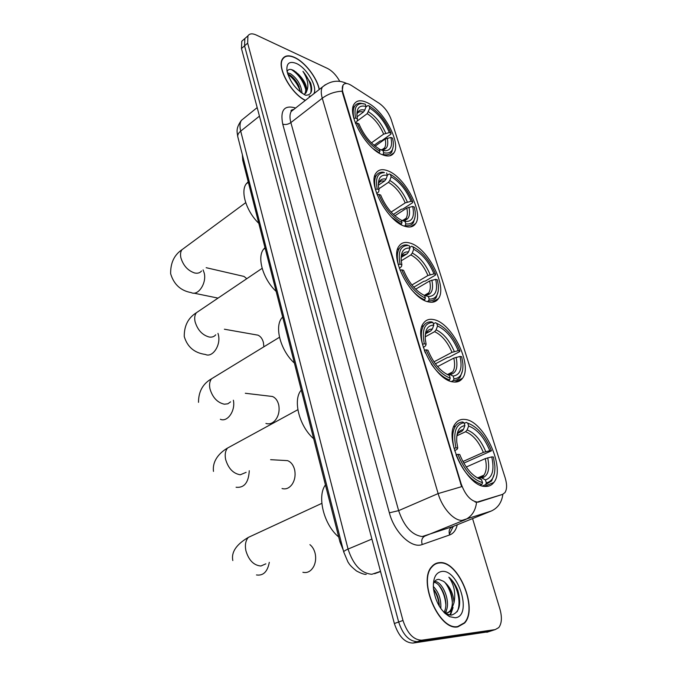 <?xml version="1.0" encoding="UTF-8"?>
<svg xmlns="http://www.w3.org/2000/svg" width="677" height="677" viewBox="0 0 677 677"><rect width="100%" height="100%" fill="white"/><g stroke="black" fill="none" stroke-linecap="round" stroke-linejoin="round"><path stroke-width="1.02" d="M382.691 154.855C387.997 156.869 391.763 156.184 393.98 152.807C401.376 142.695 382.945 109.022 366.375 102.286C360.655 99.798 356.584 100.391 354.156 104.072C346.59 114.151 366.316 149.287 382.691 154.855M453.158 381.913C457.237 382.513 460.368 381.278 462.543 378.215C472.944 365.182 451.991 322.726 433.83 319.646C429.286 318.647 425.808 319.874 423.396 323.327C412.801 336.173 435.209 380.508 453.158 381.913M428.313 301.849C432.84 302.907 436.225 301.824 438.442 298.591C447.7 286.625 427.669 247.621 410.076 243.094C405.091 241.596 401.376 242.645 398.931 246.233C389.495 258.089 410.922 298.794 428.313 301.849M404.854 226.287C409.805 227.819 413.385 226.922 415.619 223.588C423.878 212.595 404.685 176.485 387.625 170.748C382.251 168.759 378.341 169.588 375.896 173.253C367.459 184.178 387.997 221.861 404.854 226.287M485.595 486.441C489.065 486.526 491.824 485.181 493.88 482.405C505.922 467.968 483.708 420.332 464.803 419.435C460.851 419.004 457.72 420.383 455.401 423.582C443.173 437.723 466.902 487.499 485.595 486.441M477.2 502.08L502.529 494.405L504.915 492.644C507.048 489.344 507.132 484.436 505.186 477.911L391.204 119.609C388.691 112.67 384.68 107.237 379.188 103.302L351.338 85.395C347.377 82.966 344.601 82.907 343.019 85.209C342.046 86.944 342.054 89.491 343.036 92.851L461.147 483.81C465.124 494.777 470.481 500.87 477.2 502.08M343.214 549.986L339.989 542.032L242.738 160.271L242.349 154.652M457.838 626.86L464.532 623.102C478.563 608.505 458.211 560.133 439.432 562.646C436.394 562.832 433.822 564.186 431.723 566.7C417.624 580.984 439.17 631.192 457.838 626.86M457.508 626.902L458.194 626.453M319.332 89.432C317.022 77.711 304.963 62.022 294.605 57.427C288.944 54.913 284.941 55.37 282.58 58.814C276.453 66.972 290.856 93.434 305.285 100.441M502.867 494.286C501.75 502.486 497.849 508.08 491.172 511.067L462.01 520.385C453.725 520.782 442.132 507.86 438.137 493.575L461.621 486.67L342.604 93.181L342.198 91.192L343.019 85.209M502.478 494.422L478.123 502.173L475.136 502.046M339.786 81.375C336.376 75.249 332.289 70.941 327.533 68.453L256.177 34.984C252.25 33.232 249.491 33.528 247.917 35.873L244.837 38.572L246.75 36.896L244.837 38.572L244.558 45.833L398.66 622.002C402.967 634.908 409.187 641.457 417.32 641.635L492.797 630.38M247.917 35.873L247.664 43.142L402.984 620.479C407.317 633.427 413.545 639.993 421.669 640.197L495.2 629.602L498.746 627.613C501.818 623.475 502.199 617.272 499.905 608.987L472.563 518.59M282.994 58.679L282.571 58.823M435.125 564.237L434.329 564.322M243.686 39.579L241.765 41.246L241.469 48.507L394.361 623.509C398.643 636.38 404.854 642.905 412.995 643.074L488.633 631.726M241.765 41.246L244.837 38.572L244.558 45.833L398.66 622.002C402.967 634.908 409.187 641.457 417.32 641.635L491.011 630.956L495.2 629.602M434.456 564.643L433.678 564.787M439.525 562.976C436.521 563.154 433.974 564.491 431.901 566.979C417.946 581.12 439.271 630.795 457.745 626.521L464.371 622.806C478.258 608.352 458.109 560.471 439.525 562.976M433.314 586.443C438.814 592.163 441.311 599.526 440.795 608.521M433.483 588.948C437.173 593.653 439.128 599.433 439.356 606.296M434.236 581.509C442.809 580.358 452.422 604.773 444.637 613.057M434.092 582.262C442.089 583.684 449.52 603.749 443.909 612.33M444.264 612.693L446.456 614.014L451.356 615.122C459.497 612.617 461.655 604.333 457.821 590.259C455.545 584.657 452.558 580.299 448.859 577.193C454.174 584.691 455.883 593.23 453.996 602.809C453.404 593.374 449.917 586.214 443.537 581.323C451.254 586.527 455.731 605.475 449.257 611.712L445.449 613.811M453.996 602.809L450.916 611.136L446.871 613.269L444.857 613.26M443.537 581.323L438.848 579.368C436.25 579.36 434.422 580.908 433.339 583.997M455.232 617.762C472.631 616.442 458.718 569.137 441.946 571.422C435.709 572.42 432.874 578.175 433.458 588.694C435.506 602.073 440.939 611.416 449.756 616.713L455.232 617.762M448.859 577.193C457 584.141 461.942 602.928 457.085 611.796M445.187 582.77C449.333 588.296 451.737 594.998 452.38 602.877M451.906 609.884L449.883 615.08M438.916 585.41C442.86 590.759 445.17 597.207 445.838 604.781M445.373 612.05L445.068 613.294M433.508 589.193C436.707 594.042 438.645 599.72 439.322 606.237M453.065 607.523L450.493 615.131M446.532 609.638L445.788 613.337M319.189 89.542C317.005 77.923 304.988 62.216 294.664 57.655C289.071 55.167 285.102 55.624 282.774 59.026C276.665 67.141 291.127 93.528 305.429 100.323M287.353 72.727L290.492 73.734C297.33 78.439 301.189 84.963 302.077 93.299M287.725 74.021L290.145 75.232C293.234 77.381 295.925 80.512 298.202 84.633L300.791 92.368M313.781 93.781C318.055 87.325 306.842 67.835 296.331 63.452C289.409 60.812 286.286 63.299 286.972 70.916C289.858 81.799 296.01 89.88 305.42 95.152L305.987 95.237C311.428 94.975 312.96 90.853 310.582 82.873L302.957 71.373C307.756 78.964 309.025 85.514 306.766 91.031C306.952 85.573 304.159 79.962 298.379 74.199L303.203 81.003C305.945 86.622 306.453 90.938 304.709 93.968L304.201 94.568M306.766 91.031L305.936 92.994L304.066 94.501M298.379 74.199L293.92 70.603C290.323 68.707 288.055 69.079 287.116 71.711M309.127 96.117L311.022 95.939M302.957 71.373C309.364 79.311 311.962 86.529 310.76 93.037M291.389 69.562C298.193 73.954 302.974 80.588 305.742 89.457M287.801 74.258C293.776 78.617 298.041 84.608 300.605 92.224M295.917 71.948L304.185 83.093M291.406 76.154L299.149 86.563M302.873 572.293C307.426 573.301 311.073 571.295 313.823 566.268C315.49 562.765 316.015 558.931 315.397 554.759L315.084 553.194C314.12 549.47 312.402 546.627 309.922 544.655M464.219 423.404L466.326 422.406L467.756 423.15C477.437 426.747 485.341 435.963 491.468 450.823L489.801 450.687C484.309 437.511 477.26 429.286 468.653 426.011L467.138 429.963L465.564 431.74L456.958 435.76M462.907 461.545L483.353 452.414L489.801 450.687M491.764 456.882L493.431 457.009L494.862 465.751C495.285 475.762 492.433 481.465 486.323 482.853L485.401 479.883C492.45 477.674 494.574 470.007 491.764 456.882L485.291 458.617L466.25 467.028M478.377 478.504L478.994 478.233M479.011 478.224L481.423 477.75L485.401 479.883M325.434 484.901C316.794 496.326 323.834 524.836 338.703 536.988M491.468 450.823L463.787 463.136M481.381 477.353L481.516 476.21M483.099 477.708L483.268 475.973M462.569 421.974C459.708 422.143 457.39 423.455 455.629 425.918C452.338 430.919 451.821 438.383 454.072 448.318L455.943 447.886C452.972 432.62 455.663 424.234 464.007 422.719L462.569 421.974M486.323 482.853L485.646 484.614L491.62 480.915L494.295 474.035M485.646 484.614L482.506 485.942M464.007 422.719L464.896 425.596C458.913 426.527 456.205 431.994 456.763 441.996L457.754 448.03L455.943 447.886M468.653 426.011L467.756 423.15M457.754 448.03L457.093 449.3L454.631 450.73M458.194 433.043L461.807 431.351L463.381 429.565L464.896 425.596M480.264 485.155L481.897 484.461L482.583 482.701C472.597 479.544 464.371 470.092 457.906 454.343L456.027 454.775C462.789 471.327 471.412 481.229 481.897 484.461M457.906 454.343L459.717 454.479C465.404 468.213 472.648 476.608 481.432 479.654L482.583 482.701M481.652 479.705L475.457 476.735M282.03 488.523C285.872 489.606 289.24 488.202 292.125 484.317C294.69 480.365 295.587 475.855 294.817 470.76L294.571 469.567C293.319 464.947 290.983 461.968 287.564 460.631L283.341 460.394M433.382 323.826L435.37 322.726L436.716 323.335C446.355 327.761 454.081 336.977 459.895 350.991L458.219 350.661C453.006 338.221 446.109 329.995 437.545 325.992L436.106 329.86L434.617 331.671L425.181 336.85M433.965 361.84L451.999 352.336L458.219 350.661M460.047 356.432L461.714 356.754L462.882 363.583C463.398 373.23 460.428 378.308 453.979 378.824L453.116 376.065C460.25 375.016 462.56 368.466 460.047 356.432L453.81 358.108L437.579 366.587M447.59 374.711L449.68 374.406L453.116 376.065M301.273 390.07L301.113 390.274C292.608 399.98 299.234 426.315 313.679 438.738M459.895 350.991L459.624 351.659L449.029 357.219L447.48 357.481L435.379 363.837M450.332 374.499L450.425 373.044M431.604 321.871C428.219 321.634 425.579 322.878 423.7 325.603C421.035 329.817 420.637 336.029 422.499 344.238L424.301 343.84C421.669 329.894 424.555 322.768 432.958 322.472L431.604 321.871M453.979 378.824L453.328 380.55C456.306 380.525 458.642 379.315 460.318 376.92L462.594 370.361M453.328 380.55L451.407 381.523M432.958 322.472L433.788 325.146C427.525 325.256 424.707 330.097 425.342 339.651L426.112 344.204L424.301 343.84M437.545 325.992L436.716 323.335M426.112 344.204L425.596 345.812L423.32 347.462M425.808 333.626L430.86 330.85L432.349 329.03L433.788 325.146M448.563 380.44L449.562 379.932L450.222 378.206C440.278 374.119 432.239 364.658 426.121 349.84L424.31 350.229L425.41 353.013M431.241 363.845C437.13 372.418 443.24 377.783 449.562 379.932M426.121 349.84L427.932 350.187C433.407 363.27 440.541 371.69 449.359 375.43L450.222 378.206M265.917 423.43C269.268 424.521 272.374 423.489 275.243 420.315C278.484 416.177 279.677 411.261 278.839 405.565L278.628 404.575C277.528 400.462 275.48 397.763 272.467 396.494L268.904 396.07M409.712 247.418L411.616 246.242L412.902 246.75C422.49 251.768 430.081 260.975 435.649 274.354L433.982 273.88C428.973 261.991 422.203 253.79 413.681 249.263L412.301 253.071L410.88 254.899L401.224 260.806M411.912 284.983L427.94 275.522L433.982 273.88M435.7 279.33L437.376 279.796L438.357 285.415C438.933 294.723 435.878 299.285 429.184 299.124L428.38 296.509C435.556 296.298 437.994 290.568 435.7 279.33L429.641 280.98L415.644 289.181M282.656 316.971L281.75 318.055C274.227 327.084 280.752 350.889 294.41 363.1M435.649 274.354L435.421 275.124L425.3 281.073L423.785 281.302L413.765 287.192M426.493 295.062L426.493 294.123M428.092 294.14L428.05 293.226M408.316 245.48L406.919 244.956C403.585 244.676 401.038 245.853 399.295 248.476C397.052 252.14 396.722 257.505 398.321 264.563L400.082 264.191C397.729 251.726 400.479 245.489 408.316 245.48L406.919 244.956M429.184 299.124L428.566 300.816C431.943 301.121 434.507 299.996 436.25 297.431L438.222 291.186M428.566 300.816L427.272 301.553M409.145 245.582L409.932 248.104C403.484 247.587 400.589 251.912 401.258 261.077L401.884 264.707L400.082 264.191M413.681 249.263L412.902 246.75M401.884 264.707L401.469 266.552L399.354 268.354M401.224 257.395L407.114 253.773L408.544 251.929L409.932 248.104M423.81 295.189L428.38 296.509M424.14 300.25L425.427 298.168C415.534 293.412 407.656 283.976 401.799 269.844L400.031 270.216M411.21 289.282C415.78 294.554 420.315 298.083 424.801 299.869M401.799 269.844L403.602 270.343C408.849 282.825 415.847 291.228 424.623 295.544L425.427 298.168M263.878 346.802L263.395 342.477C262.422 338.796 260.611 336.359 257.962 335.157L255.001 334.633M387.346 175.199L389.165 173.964L390.392 174.378C399.929 179.921 407.376 189.095 412.733 201.89L411.057 201.289C406.251 189.915 399.608 181.741 391.137 176.756L389.808 180.497L388.437 182.341L378.849 188.824M391.111 212.087L405.184 202.897L411.057 201.289M412.691 206.443L414.358 207.044L415.187 211.689C415.805 220.634 412.674 224.705 405.794 223.884L405.024 221.421L406.014 221.548C412.496 221.396 414.722 216.361 412.691 206.443L406.801 208.059L394.869 215.794M264.995 247.63L263.463 249.348C256.786 257.742 263.192 279.406 276.148 291.398M412.733 201.89L412.547 202.745L402.857 209.041L401.368 209.244L393.379 214.431M403.856 220.981L403.847 220.44M403.847 220.363L403.814 219.737M404.059 221.057L404.042 220.431M404.034 220.321L403.991 219.627M405.421 221.481L405.388 220.169M405.354 219.661L405.278 218.798M384.451 172.593L383.055 172.144C380.059 172 377.808 173.109 376.302 175.47C374.406 178.66 374.144 183.306 375.515 189.399L377.233 189.061C375.16 178.254 377.571 172.77 384.451 172.593L383.055 172.144M405.794 223.884L405.184 225.551C408.933 226.228 411.692 225.221 413.461 222.538L415.153 216.632M405.184 225.551L404.321 226.101M386.652 172.94L387.388 175.326C380.787 174.217 377.834 178.043 378.519 186.81L379.035 189.712L377.233 189.061M391.137 176.756L390.392 174.378M379.035 189.712L378.714 191.76L376.742 193.681M378.375 185.227L384.688 180.937L386.059 179.083L387.388 175.326M401.3 220.237L405.024 221.421M401.012 224.578L402.036 222.631C392.203 217.3 384.477 207.881 378.849 194.392L377.14 194.731M391.814 217.393L401.436 224.307M378.849 194.392L380.652 195.035C385.687 206.959 392.558 215.337 401.275 220.16L402.036 222.631M246.792 278.696L244.016 276.436L241.579 275.877M365.842 107.093L367.924 105.544L369.092 105.874C378.561 111.874 385.873 121.014 391.027 133.267L389.36 132.557C384.731 121.657 378.206 113.516 369.794 108.125L367.196 113.66L357.202 121.039L355.383 123.079M371.394 142.881L383.647 134.131L389.36 132.557M390.9 137.439L392.567 138.15L393.269 142.009C393.912 150.599 390.714 154.178 383.664 152.74L382.945 150.412L385.078 150.751C390.747 150.506 392.685 146.071 390.9 137.439L385.171 139.022L375.1 146.173M248.214 181.758L246.166 183.924C240.225 191.709 246.487 211.579 258.809 223.342M391.027 133.267L390.874 134.198L381.583 140.799L380.135 140.968L374.034 145.301M382.37 150.226L382.302 149.49M382.556 150.286L382.513 149.795M383.901 150.624L383.808 149.609M383.774 149.287L383.673 148.525M364.184 103.869L360.579 103.183C357.905 103.132 355.907 104.165 354.604 106.272C352.996 109.056 352.785 113.101 353.969 118.39L355.645 118.069C353.817 108.659 355.933 103.826 361.967 103.564L360.579 103.183M383.664 152.74L383.089 154.381C387.159 155.439 390.087 154.593 391.856 151.843L393.303 146.291M383.089 154.381L382.513 154.779M357.058 116.766L363.464 112.018L364.776 110.156L366.062 106.458L365.36 104.199L361.967 103.564M366.062 106.458C359.343 104.791 356.33 108.151 357.024 116.512L357.439 118.839L355.645 118.069M369.794 108.125L369.092 105.874M357.439 118.839L357.194 121.073M379.382 149.482L382.945 150.412M379.095 153.053L379.924 151.233C370.158 145.386 362.576 136.009 357.177 123.112L355.518 123.426M373.188 148.695L379.348 152.875M357.177 123.112L358.971 123.874C363.803 135.282 370.547 143.626 379.205 148.889L379.924 151.233M478.927 501.843L478.123 502.173M502.529 494.405L501.742 494.726M343.036 92.851L342.604 93.181M461.147 483.81L460.605 484.047M341.073 541.566L339.989 542.032M243.61 159.594L242.738 160.271M457.254 524.785C456.019 530.116 453.488 533.51 449.646 534.957L422.245 544.52C411.701 548.937 394.395 532.511 389.36 512.827L282.741 124.153C285.44 124.932 288.148 124.407 290.865 122.588L398.635 510.636C404.11 526.537 411.98 535.168 422.228 536.539L453.048 526.486M282.741 124.153C280.016 110.08 284.306 104.698 295.621 108.015M294.36 109.005L291.254 111.434C289.705 114.041 289.57 117.756 290.865 122.588L322.269 98.241C320.881 93.341 320.923 89.609 322.379 87.037L325.366 84.701M476.557 502.359C475.474 511 471.488 516.864 464.6 519.97L424.885 536.082C421.915 537.733 421.043 540.542 422.245 544.52M342.198 91.192C334.751 91.59 328.108 93.942 322.269 98.241L438.137 493.575L398.635 510.636L389.36 512.827M453.285 526.393L449.384 534.161M291.465 110.148L292.439 110.503M434.406 300.893L434.651 301.697M459.124 379.941L459.463 381.024M247.664 43.142L241.469 48.507M402.984 620.479L394.361 623.509M421.669 640.197L412.995 643.074M491.172 511.067L452.244 526.808C449.342 528.415 448.47 531.132 449.646 534.957M244.507 117.84L241.384 120.362C239.793 122.943 239.565 126.531 240.699 131.135L348.054 549.072C353.242 564.923 361.171 573.326 371.825 574.282L380.499 571.388M371.91 539.07L348.054 549.072C345.287 550.257 343.84 551.213 343.721 551.95L343.789 552.22M486.848 632.301L491.011 630.956M374.618 573.707L380.542 571.54M366.223 574.384C364.429 574.57 361.196 573.436 356.517 570.982C348.782 564.703 349.264 563.645 347.961 562.037L343.721 551.95L237.745 136.585C237.542 134.748 238.524 132.929 240.699 131.135L259.452 116.131M257.175 107.592L241.384 120.362C235.317 128.918 237.288 132.176 237.745 136.585L237.932 137.329M265.858 563.839L260.899 566.006C253.748 565.38 248.755 560.294 245.903 550.739C244.786 545.07 245.582 540.627 248.307 537.411L253.757 534.889M269.302 562.342C267.517 571.752 263.235 575.958 256.473 574.951M483.353 452.414C478.707 441.463 472.774 434.575 465.564 431.74M480.568 477.683L483.953 475.161C486.467 471.404 486.915 465.886 485.291 458.617M463.381 429.565C460.072 430.013 457.855 432.349 456.738 436.555M485.756 451.618C480.89 440.126 474.687 432.899 467.138 429.963M482.032 477.996C488.159 475.982 490.046 469.254 487.702 457.821M461.807 431.351L458.117 433.119M246.123 472.343L240.293 474.78C233.243 473.604 228.361 468.509 225.644 459.48C224.679 454.656 225.306 450.848 227.548 448.056L232.05 445.601M249.271 470.718C248.62 482.574 244.219 488.083 236.078 487.254M451.999 352.336C447.582 341.995 441.793 335.107 434.617 331.671M449.359 374.33L452.752 371.842C454.783 368.694 455.139 364.116 453.81 358.108M432.349 329.03C428.626 329.047 426.239 331.248 425.198 335.657M454.301 351.515C449.68 340.658 443.621 333.439 436.106 329.86M449.951 374.516C456.154 373.509 458.202 367.763 456.112 357.295M430.86 330.85L426.214 332.745M230.578 401.85L227.861 403.797L224.349 404.203C217.376 402.629 212.586 397.526 209.98 388.894C209.108 384.646 209.633 381.269 211.546 378.781L215.337 376.471M233.37 400.217C235.681 410.668 227.489 422.524 220.347 419.275M427.94 275.522C423.692 265.629 418.005 258.758 410.88 254.899M431.875 280.134C433.771 289.908 431.604 294.935 425.368 295.214L428.778 292.803C430.487 290.078 430.775 286.134 429.641 280.98M408.544 251.929C404.541 251.556 402.053 253.596 401.089 258.039M430.157 274.684C425.723 264.301 419.774 257.091 412.301 253.071M407.114 253.773L401.842 255.593M215.726 334.81C214.16 336.706 211.977 337.442 209.176 337.019C202.279 335.081 197.582 329.978 195.078 321.719C194.299 317.962 194.731 314.974 196.364 312.749L199.52 310.625M217.977 333.355L218.375 334.802C221.125 345.109 212.527 358.006 205.419 354.46C194.409 352.954 187.351 346.971 184.254 336.528C184.127 325.815 188.164 317.894 196.364 312.749L262.143 268.329M405.184 202.897C401.106 193.427 395.52 186.573 388.437 182.341M403.28 220.448L406.09 218.282C407.529 215.912 407.766 212.502 406.801 208.059M386.059 179.083C381.828 178.322 379.255 180.15 378.35 184.559M407.334 202.042C403.069 192.099 397.23 184.914 389.808 180.497M402.155 220.338L402.857 220.423C408.612 220.321 410.643 215.912 408.959 207.204M384.688 180.937L381.371 180.987L378.892 182.587M201.526 270.986C199.969 272.933 197.692 273.601 194.714 273C187.901 270.732 183.281 265.638 180.869 257.725C180.175 254.383 180.531 251.717 181.935 249.737L184.55 247.807M203.083 269.886L204.2 273.009C206.908 283.113 198.082 296.298 191.227 292.608C180.751 290.763 173.887 284.475 170.646 273.762C170.452 262.981 174.209 254.967 181.935 249.737L245.717 202.66M383.647 134.131C379.712 125.05 374.229 118.221 367.196 113.66M381.65 149.998L382.141 149.854M382.378 149.769L384.587 147.882C385.805 145.826 386 142.872 385.171 139.022M364.776 110.156C360.359 109.022 357.727 110.605 356.864 114.912M385.721 133.259C381.616 123.73 375.879 116.579 368.508 111.807M380.203 149.532L381.938 149.795C386.965 149.6 388.742 145.716 387.261 138.15M363.464 112.018C360.723 111.282 358.649 111.739 357.244 113.397M389.597 155.845L393.98 152.807M454.885 382.073L462.543 378.215M432.028 302.247L438.442 298.591M410.304 226.956L415.619 223.588M484.554 486.357L493.88 482.405M463.914 623.314L464.532 623.102M293.784 109.454C291.338 109.894 290.501 110.554 291.254 111.434L322.379 87.037C330.317 80.707 338.466 79.539 346.81 83.55M431.334 567.199L431.901 566.979M449.257 611.712L450.916 611.136M446.456 614.014L449.756 616.713M282.216 59.483L282.774 59.026M304.709 93.968L305.936 92.994M303.668 82.086L303.203 81.003M298.65 85.615L298.202 84.633M321.837 503.349L248.307 537.411C236.29 544.477 231.119 552.195 232.812 560.548M477.412 477.987L483.953 475.161L481.423 477.75M453.717 426.823L455.629 425.918M478.478 477.928L481.432 479.654M270.605 459.683L287.564 460.631M297.855 409.703L227.548 448.056C220.186 452.312 212.121 460.309 213.483 471.395M447.37 374.609L452.752 371.842L449.68 374.406M421.839 326.644L423.7 325.603M245.302 393.269L272.467 396.494M279.483 337.264L211.546 378.781C202.846 383.732 198.505 391.577 198.513 402.333M424.86 295.07L428.778 292.803C428.727 294.08 427.568 294.876 425.3 295.189M281.75 318.055L282.774 317.42M397.475 249.61L399.295 248.476M224.383 329.217L257.962 335.157M402.756 220.414L406.09 218.282C406.894 218.561 405.819 219.272 402.857 220.423L406.014 221.548M263.463 249.348L265.139 248.197M374.55 176.672L376.302 175.47M206.172 267.694L244.016 276.436M381.879 149.795L384.587 147.882C385.281 148.128 384.392 148.762 381.938 149.795L385.078 150.751M246.166 183.924L248.349 182.282M352.92 107.541L354.604 106.272M193.783 293.133L218.053 298.108"/></g></svg>
